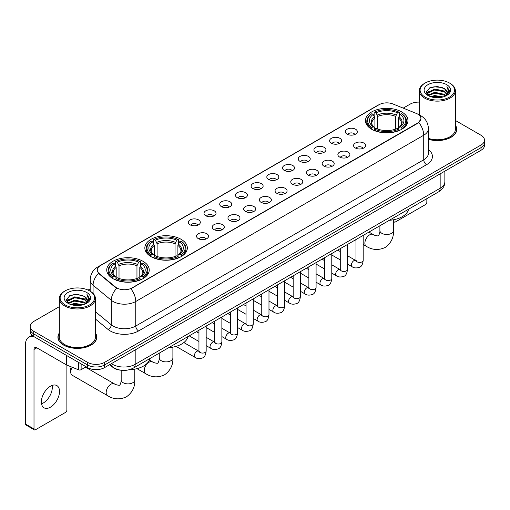 <?xml version="1.0" encoding="UTF-8"?>
<svg xmlns="http://www.w3.org/2000/svg" width="510" height="510" viewBox="0 0 510 510"><rect width="100%" height="100%" fill="white"/><g stroke="black" fill="none" stroke-linecap="round" stroke-linejoin="round"><path stroke-width="0.76" d="M181.107 239.305A21.241 12.265 0 0 0 157.953 236.646A21.241 12.265 0 0 0 144.84 247.981A21.241 12.265 0 0 0 151.062 256.651A21.241 12.265 0 0 0 174.216 259.309A21.241 12.265 0 0 0 187.329 247.981A21.241 12.265 0 0 0 181.107 239.305M143.01 261.298A21.241 12.265 0 0 0 119.863 258.64A21.241 12.265 0 0 0 106.743 269.975A21.241 12.265 0 0 0 112.965 278.645A21.241 12.265 0 0 0 136.119 281.303A21.241 12.265 0 0 0 149.232 269.975A21.241 12.265 0 0 0 143.01 261.298M401.727 111.932A21.241 12.265 0 0 0 378.579 109.274A21.241 12.265 0 0 0 365.466 120.602A21.241 12.265 0 0 0 371.688 129.279A21.241 12.265 0 0 0 394.836 131.937A21.241 12.265 0 0 0 407.955 120.602A21.241 12.265 0 0 0 401.727 111.932M347.087 134.149A6.012 3.474 180 0 1 345.888 133.167A6.012 3.474 180 0 1 347.884 128.858A6.012 3.474 180 0 1 355.585 129.24A6.012 3.474 180 0 1 356.777 133.167A6.012 3.474 180 0 1 347.087 134.149M354.852 134.512A3.608 2.085 0 0 0 353.889 133.499A3.608 2.085 0 0 0 350.332 132.97A3.608 2.085 0 0 0 347.814 134.512M331.379 143.221A6.012 3.474 180 0 1 330.187 142.233A6.012 3.474 180 0 1 332.182 137.923A6.012 3.474 180 0 1 339.883 138.306A6.012 3.474 180 0 1 341.075 142.233A6.012 3.474 180 0 1 331.379 143.221M339.15 143.578A3.608 2.085 0 0 0 338.181 142.564A3.608 2.085 0 0 0 334.63 142.035A3.608 2.085 0 0 0 332.112 143.578M315.677 152.286A6.012 3.474 180 0 1 314.485 151.304A6.012 3.474 180 0 1 316.48 146.988A6.012 3.474 180 0 1 324.181 147.371A6.012 3.474 180 0 1 325.374 151.304A6.012 3.474 180 0 1 315.677 152.286M323.448 152.643A3.608 2.085 0 0 0 322.479 151.629A3.608 2.085 0 0 0 318.928 151.1A3.608 2.085 0 0 0 316.41 152.643M299.976 161.351A6.012 3.474 180 0 1 298.784 160.369A6.012 3.474 180 0 1 300.772 156.054A6.012 3.474 180 0 1 308.48 156.442A6.012 3.474 180 0 1 309.672 160.369A6.012 3.474 180 0 1 299.976 161.351M307.747 161.708A3.608 2.085 0 0 0 306.778 160.695A3.608 2.085 0 0 0 303.227 160.166A3.608 2.085 0 0 0 300.709 161.708M284.274 170.416A6.012 3.474 180 0 1 283.082 169.435A6.012 3.474 180 0 1 285.071 165.119A6.012 3.474 180 0 1 292.778 165.508A6.012 3.474 180 0 1 293.97 169.435A6.012 3.474 180 0 1 284.274 170.416M292.045 170.773A3.608 2.085 0 0 0 291.076 169.76A3.608 2.085 0 0 0 287.525 169.231A3.608 2.085 0 0 0 285.007 170.773M268.572 179.482A6.012 3.474 180 0 1 267.38 178.5A6.012 3.474 180 0 1 269.369 174.184A6.012 3.474 180 0 1 277.077 174.573A6.012 3.474 180 0 1 278.269 178.5A6.012 3.474 180 0 1 268.572 179.482M276.344 179.839A3.608 2.085 0 0 0 275.374 178.825A3.608 2.085 0 0 0 271.824 178.296A3.608 2.085 0 0 0 269.305 179.839M252.871 188.547A6.012 3.474 180 0 1 251.679 187.565A6.012 3.474 180 0 1 253.668 183.249A6.012 3.474 180 0 1 261.375 183.638A6.012 3.474 180 0 1 262.567 187.565A6.012 3.474 180 0 1 252.871 188.547M260.642 188.904A3.608 2.085 0 0 0 259.673 187.89A3.608 2.085 0 0 0 256.122 187.361A3.608 2.085 0 0 0 253.604 188.904M237.169 197.612A6.012 3.474 180 0 1 235.977 196.63A6.012 3.474 180 0 1 237.966 192.315A6.012 3.474 180 0 1 245.673 192.703A6.012 3.474 180 0 1 246.865 196.63A6.012 3.474 180 0 1 237.169 197.612M244.94 197.969A3.608 2.085 0 0 0 243.971 196.956A3.608 2.085 0 0 0 240.414 196.426A3.608 2.085 0 0 0 237.902 197.969M221.467 206.677A6.012 3.474 180 0 1 220.275 205.696A6.012 3.474 180 0 1 222.264 201.38A6.012 3.474 180 0 1 229.972 201.769A6.012 3.474 180 0 1 231.164 205.696A6.012 3.474 180 0 1 221.467 206.677M229.239 207.034A3.608 2.085 0 0 0 228.27 206.021A3.608 2.085 0 0 0 224.712 205.492A3.608 2.085 0 0 0 222.201 207.034M205.766 215.743A6.012 3.474 180 0 1 204.574 214.761A6.012 3.474 180 0 1 206.563 210.445A6.012 3.474 180 0 1 214.264 210.834A6.012 3.474 180 0 1 215.462 214.761A6.012 3.474 180 0 1 205.766 215.743M213.537 216.1A3.608 2.085 0 0 0 212.568 215.086A3.608 2.085 0 0 0 209.011 214.557A3.608 2.085 0 0 0 206.499 216.1M190.064 224.808A6.012 3.474 180 0 1 188.866 223.826A6.012 3.474 180 0 1 190.861 219.51A6.012 3.474 180 0 1 198.562 219.899A6.012 3.474 180 0 1 199.761 223.826A6.012 3.474 180 0 1 190.064 224.808M197.835 225.165A3.608 2.085 0 0 0 196.866 224.151A3.608 2.085 0 0 0 193.309 223.629A3.608 2.085 0 0 0 190.791 225.165M355.33 147.976A6.012 3.474 180 0 1 354.138 146.995A6.012 3.474 180 0 1 356.133 142.685A6.012 3.474 180 0 1 363.834 143.068A6.012 3.474 180 0 1 365.026 146.995A6.012 3.474 180 0 1 355.33 147.976M363.101 148.34A3.608 2.085 0 0 0 362.132 147.326A3.608 2.085 0 0 0 358.581 146.797A3.608 2.085 0 0 0 356.063 148.34M339.628 157.048A6.012 3.474 180 0 1 338.436 156.066A6.012 3.474 180 0 1 340.425 151.75A6.012 3.474 180 0 1 348.132 152.133A6.012 3.474 180 0 1 349.325 156.066A6.012 3.474 180 0 1 339.628 157.048M347.399 157.405A3.608 2.085 0 0 0 346.43 156.391A3.608 2.085 0 0 0 342.879 155.862A3.608 2.085 0 0 0 340.361 157.405M323.926 166.113A6.012 3.474 180 0 1 322.734 165.132A6.012 3.474 180 0 1 324.723 160.816A6.012 3.474 180 0 1 332.431 161.205A6.012 3.474 180 0 1 333.623 165.132A6.012 3.474 180 0 1 323.926 166.113M331.698 166.47A3.608 2.085 0 0 0 330.729 165.457A3.608 2.085 0 0 0 327.178 164.928A3.608 2.085 0 0 0 324.66 166.47M308.225 175.179A6.012 3.474 180 0 1 307.033 174.197A6.012 3.474 180 0 1 309.022 169.881A6.012 3.474 180 0 1 316.729 170.27A6.012 3.474 180 0 1 317.921 174.197A6.012 3.474 180 0 1 308.225 175.179M315.996 175.536A3.608 2.085 0 0 0 315.027 174.522A3.608 2.085 0 0 0 311.476 173.993A3.608 2.085 0 0 0 308.958 175.536M292.523 184.244A6.012 3.474 180 0 1 291.331 183.262A6.012 3.474 180 0 1 293.32 178.946A6.012 3.474 180 0 1 301.027 179.335A6.012 3.474 180 0 1 302.22 183.262A6.012 3.474 180 0 1 292.523 184.244M300.294 184.601A3.608 2.085 0 0 0 299.325 183.587A3.608 2.085 0 0 0 295.768 183.058A3.608 2.085 0 0 0 293.256 184.601M276.822 193.309A6.012 3.474 180 0 1 275.63 192.327A6.012 3.474 180 0 1 277.618 188.011A6.012 3.474 180 0 1 285.326 188.4A6.012 3.474 180 0 1 286.518 192.327A6.012 3.474 180 0 1 276.822 193.309M284.593 193.666A3.608 2.085 0 0 0 283.624 192.652A3.608 2.085 0 0 0 280.066 192.123A3.608 2.085 0 0 0 277.555 193.666M261.12 202.374A6.012 3.474 180 0 1 259.928 201.393A6.012 3.474 180 0 1 261.917 197.077A6.012 3.474 180 0 1 269.624 197.466A6.012 3.474 180 0 1 270.816 201.393A6.012 3.474 180 0 1 261.12 202.374M268.891 202.731A3.608 2.085 0 0 0 267.922 201.718A3.608 2.085 0 0 0 264.365 201.189A3.608 2.085 0 0 0 261.853 202.731M245.418 211.44A6.012 3.474 180 0 1 244.226 210.458A6.012 3.474 180 0 1 246.215 206.142A6.012 3.474 180 0 1 253.916 206.531A6.012 3.474 180 0 1 255.115 210.458A6.012 3.474 180 0 1 245.418 211.44M253.19 211.797A3.608 2.085 0 0 0 252.22 210.783A3.608 2.085 0 0 0 248.663 210.254A3.608 2.085 0 0 0 246.151 211.797M229.717 220.505A6.012 3.474 180 0 1 228.518 219.523A6.012 3.474 180 0 1 230.514 215.207A6.012 3.474 180 0 1 238.215 215.596A6.012 3.474 180 0 1 239.413 219.523A6.012 3.474 180 0 1 229.717 220.505M237.481 220.862A3.608 2.085 0 0 0 236.519 219.848A3.608 2.085 0 0 0 232.962 219.319A3.608 2.085 0 0 0 230.444 220.862M214.009 229.57A6.012 3.474 180 0 1 212.817 228.588A6.012 3.474 180 0 1 214.812 224.272A6.012 3.474 180 0 1 222.513 224.661A6.012 3.474 180 0 1 223.705 228.588A6.012 3.474 180 0 1 214.009 229.57M221.78 229.927A3.608 2.085 0 0 0 220.817 228.913A3.608 2.085 0 0 0 217.26 228.384A3.608 2.085 0 0 0 214.742 229.927M198.307 238.635A6.012 3.474 180 0 1 197.115 237.654A6.012 3.474 180 0 1 199.11 233.338A6.012 3.474 180 0 1 206.811 233.727A6.012 3.474 180 0 1 208.003 237.654A6.012 3.474 180 0 1 198.307 238.635M206.078 238.992A3.608 2.085 0 0 0 205.109 237.979A3.608 2.085 0 0 0 201.558 237.456A3.608 2.085 0 0 0 199.04 238.992M416.326 113.424A10.825 6.247 180 0 1 417.773 114.125A10.825 6.247 180 0 1 420.941 118.543A10.825 6.247 180 0 1 417.773 122.961L132.071 287.908A10.825 6.247 180 0 1 115.553 287.073L99.214 273.596A10.825 6.247 180 0 1 97.257 270.013A10.825 6.247 180 0 1 100.425 265.595L379.128 104.69A10.825 6.247 180 0 1 392.987 103.989L416.326 113.424M120.481 370.164A12.023 6.942 180 0 1 112.869 367.327L109.65 364.669M59.332 332.979A19.437 11.226 0 0 0 57.93 337.161A19.437 11.226 0 0 0 63.622 345.098A19.437 11.226 0 0 0 84.807 347.533A19.437 11.226 0 0 0 96.811 337.161A19.437 11.226 0 0 0 95.408 332.979M420.941 118.543L418.818 122.521L417.773 123.28L130.853 288.775A14.031 8.103 60 0 1 135.756 301.486A16.033 9.256 180 0 1 113.08 301.486A16.033 9.256 180 0 1 111.282 300.256L93.075 285.237A16.033 9.256 180 0 1 90.174 279.926L90.174 291.21M59.332 306.669L33.717 321.453A12.023 6.942 0 0 0 30.198 326.362L30.198 331.602A12.023 6.942 0 0 0 33.717 336.511L87.573 367.602L87.573 364.981A12.023 6.942 0 0 0 104.575 364.981L480.981 147.67A12.023 6.942 0 0 0 484.5 142.762A12.023 6.942 0 0 1 480.981 147.67L104.575 364.981A12.023 6.942 0 0 1 87.573 364.981L33.717 333.891L87.573 364.981L87.573 362.361A12.023 6.942 0 0 0 104.575 362.361L480.981 145.05A12.023 6.942 0 0 0 484.5 140.142A12.023 6.942 0 0 0 480.981 135.233L455.366 120.449M30.198 328.982A12.023 6.942 0 0 0 33.717 333.891A12.023 6.942 0 0 1 30.198 328.982M117.982 288.775L115.553 287.544L98.481 273.334A14.031 9.384 129.5 0 0 93.075 285.237L93.075 293.422M428.419 139.319A19.437 11.226 0 0 0 456.769 129.342A19.437 11.226 0 0 0 455.366 125.154M419.29 102.121A12.023 6.942 0 0 0 410.117 104.142L403.219 108.126M90.174 288.858L88.058 290.082M30.198 326.362A12.023 6.942 0 0 0 33.717 331.27L87.573 362.361M87.573 367.602A12.023 6.942 0 0 0 104.575 367.602L480.981 150.291A12.023 6.942 0 0 0 484.5 145.375L484.5 140.142M393.522 220.887L393.962 221.142A2.002 1.16 120 0 0 394.377 222.06A2.002 1.16 120 0 0 395.384 221.965L425.423 204.618A2.002 1.16 120 0 0 426.844 202.164L426.844 198.651M393.962 221.142L393.962 219.676M425.142 97.104A17.238 9.951 0 0 0 449.514 97.104A17.238 9.951 0 0 0 449.514 83.034L450.081 83.359A18.035 10.417 0 0 1 455.366 90.723A18.035 10.417 0 0 1 444.229 100.343A18.035 10.417 0 0 1 424.575 98.086A18.035 10.417 0 0 1 419.29 90.723A18.035 10.417 0 0 1 424.575 83.359L425.142 83.034A17.238 9.951 0 0 0 425.142 97.104M428.419 138.395A18.035 10.417 0 0 0 455.366 129.342L455.366 90.723M428.419 139.185A19.24 11.105 0 0 0 456.571 129.342A19.24 11.105 0 0 0 455.366 125.479M430.574 96.632L434.737 95.568L443.171 96.919M431.766 96.996L434.737 96.39L441.934 97.225M427.998 95.287L434.737 92.297L444.414 94.337L445.969 95.631M428.4 95.638L434.737 93.113L444.414 95.16L445.542 96.02M427.425 94.739L427.648 92.571L434.737 89.02L444.414 91.067L447.066 94.069M427.342 94.344L427.648 93.387L434.737 89.843L444.414 91.883L446.875 94.465M445.44 96.103A10.021 5.788 0 0 0 447.353 92.705A10.021 5.788 0 0 0 444.414 88.612L447.346 92.903M446.683 84.666A13.228 7.637 0 0 0 428.005 84.654A13.228 7.637 0 0 0 427.915 95.434A13.228 7.637 0 0 0 427.973 95.466A13.228 7.637 0 0 0 446.741 95.434A13.228 7.637 0 0 0 446.683 84.666M444.414 88.612L437.217 86.464L429.815 87.822L426.385 91.698L428.661 95.829M446.256 95.701L449.457 91.647L449.52 90.92L446.919 86.573L448.558 91.443L445.542 96.052M450.081 83.359L449.514 83.034A17.238 9.951 0 0 0 425.142 83.034M446.919 86.573L449.514 91.086M429.643 87.911L434.176 86.789L442.291 87.516M426.519 93.177L427.998 92.017M431.25 90.627L434.176 90.066L442.004 90.703M431.25 93.904L434.176 93.336L442.004 93.98M431.849 97.021L434.176 96.607L441.928 97.231M426.43 92.852L428.859 91.131M427.724 95.051L428.859 94.401M371.305 129.049L371.873 127.532A19.08 11.016 0 0 1 371.873 113.673L373.186 114.431A17.238 9.951 0 0 0 373.186 126.773L374.48 127.513L374.901 129.055M374.901 128.424L374.901 118.065L373.186 114.431M374.136 116.076L374.136 112.366L374.71 112.041A19.08 11.016 0 0 1 398.705 112.041L397.398 112.793A17.238 9.951 0 0 0 376.023 112.793L377.731 116.427L377.731 129.1M395.683 129.1L395.683 116.427L397.398 112.793M389.359 220.294A22.045 12.731 0 0 0 408.593 209.189M374.136 130.152A19.884 11.481 0 0 0 399.279 130.152L398.705 129.164A19.08 11.016 0 0 1 374.71 129.164L374.136 130.49M399.279 130.49L399.279 130.152M371.873 113.673L371.305 113.998A19.884 11.481 0 0 0 366.824 121.259A19.884 11.481 0 0 0 371.305 128.514M398.705 112.041L399.279 112.366L399.279 116.076M374.71 129.164L376.023 128.412A17.238 9.951 0 0 0 397.398 128.412L398.705 129.164M373.186 126.773L371.873 127.532M376.023 112.793L374.71 112.041M374.48 116.662A15.415 8.899 0 0 0 374.48 127.513L374.557 127.557C372.364 125.441 371.471 124 371.879 123.241A14.828 8.562 0 0 1 374.901 118.065M402.109 128.514A19.884 11.481 0 0 0 406.591 121.259A19.884 11.481 0 0 0 402.109 113.998L401.542 113.673A19.08 11.016 0 0 1 401.542 127.532L402.109 129.049M401.542 127.532L400.229 126.773A17.238 9.951 0 0 0 400.229 114.431L401.542 113.673M400.229 114.431L398.514 118.065L398.514 128.424L398.935 127.513L400.229 126.773M398.514 118.065A14.828 8.562 0 0 1 401.536 123.241C401.944 124.007 401.051 125.441 398.865 127.557L398.935 127.513A15.415 8.899 0 0 0 398.935 116.662M398.514 129.055L398.514 128.424M150.679 256.428L151.247 254.904A19.08 11.016 0 0 1 151.247 241.051L152.56 241.81A17.238 9.951 0 0 0 152.56 254.152L153.854 254.885L154.275 256.434M154.275 255.803L154.275 245.437L152.56 241.81M153.516 243.448L153.516 239.738L154.084 239.413A19.08 11.016 0 0 1 178.086 239.413L176.772 240.172A17.238 9.951 0 0 0 155.397 240.172L157.112 243.805L157.112 256.473M175.058 256.473L175.058 243.805L176.772 240.172M168.733 347.673A22.045 12.731 0 0 0 187.967 336.568M153.516 257.524A19.884 11.481 0 0 0 178.653 257.524L178.086 256.543A19.08 11.016 0 0 1 154.084 256.543L153.516 257.869M178.653 257.869L178.653 257.524M151.247 241.051L150.679 241.377A19.884 11.481 0 0 0 146.204 248.631A19.884 11.481 0 0 0 150.679 255.892M178.086 239.413L178.653 239.738L178.653 243.448M154.084 256.543L155.397 255.784A17.238 9.951 0 0 0 176.772 255.784L178.086 256.543M152.56 254.152L151.247 254.904M155.397 240.172L154.084 239.413M153.854 244.041A15.415 8.899 0 0 0 153.854 254.885L153.931 254.936C151.738 252.813 150.845 251.379 151.253 250.62A14.828 8.562 0 0 1 154.275 245.437M181.49 255.892A19.884 11.481 0 0 0 185.965 248.631A19.884 11.481 0 0 0 181.49 241.377L180.916 241.051A19.08 11.016 0 0 1 180.916 254.904L181.49 256.428M180.916 254.904L179.603 254.152A17.238 9.951 0 0 0 179.603 241.81L180.916 241.051M179.603 241.81L177.888 245.437L177.888 255.803L178.309 254.885L179.603 254.152M177.888 245.437A14.828 8.562 0 0 1 180.916 250.62C181.318 251.385 180.425 252.82 178.239 254.936L178.309 254.885A15.415 8.899 0 0 0 178.309 244.041M177.888 256.434L177.888 255.803M72.197 367.245A6.815 3.933 120 0 0 70.737 372.083L70.737 368.813A2.805 1.619 -60 0 1 71.304 366.881M70.737 372.083A6.815 3.933 120 0 0 72.146 375.207L107.578 395.658A6.815 3.933 -60 0 1 106.533 390.201A6.815 3.933 -60 0 1 110.982 384.196A6.815 3.933 -60 0 1 114.393 383.858C115.171 384.782 120.334 385.719 119.601 385.05C119.818 386.019 121.59 381.078 121.176 379.937A6.815 3.933 180 0 0 123.171 382.723A6.815 3.933 180 0 0 132.81 382.723A6.815 3.933 180 0 0 134.806 379.937C135.093 386.994 132.3 392.63 126.416 396.85C119.818 399.834 113.539 399.438 107.578 395.658M112.589 278.422L113.156 276.898A19.08 11.016 0 0 1 113.156 263.045L114.469 263.804A17.238 9.951 0 0 0 114.469 276.146L115.764 276.879L116.184 278.428M116.184 277.797L116.184 267.431L114.469 263.804M115.419 265.442L115.419 261.732L115.993 261.407A19.08 11.016 0 0 1 139.989 261.407L138.675 262.166A17.238 9.951 0 0 0 117.3 262.166L119.015 265.799L119.015 278.466M136.96 278.466L136.96 265.799L138.675 262.166M129.253 369.737A22.045 12.731 0 0 0 149.876 358.562M115.419 279.518A19.884 11.481 0 0 0 140.556 279.518L139.989 278.536A19.08 11.016 0 0 1 115.993 278.536L115.419 279.862M140.556 279.862L140.556 279.518M113.156 263.045L112.589 263.37A19.884 11.481 0 0 0 108.107 270.625A19.884 11.481 0 0 0 112.589 277.886M139.989 261.407L140.556 261.732L140.556 265.442M115.993 278.536L117.3 277.778A17.238 9.951 0 0 0 138.675 277.778L139.989 278.536M114.469 276.146L113.156 276.898M117.3 262.166L115.993 261.407M115.764 266.035A15.415 8.899 0 0 0 115.764 276.879L115.834 276.93C113.647 274.807 112.755 273.373 113.156 272.614A14.828 8.562 0 0 1 116.184 267.431M143.393 277.886A19.884 11.481 0 0 0 147.868 270.625A19.884 11.481 0 0 0 143.393 263.37L142.825 263.045A19.08 11.016 0 0 1 142.825 276.898L143.393 278.422M142.825 276.898L141.512 276.146A17.238 9.951 0 0 0 141.512 263.804L142.825 263.045M141.512 263.804L139.797 267.431L139.797 277.797L140.218 276.879L141.512 276.146M139.797 267.431A14.828 8.562 0 0 1 142.819 272.614C143.227 273.373 142.335 274.813 140.142 276.93L140.218 276.879A15.415 8.899 0 0 0 140.218 266.035M139.797 278.428L139.797 277.797M52.154 385.42A12.826 7.408 -60 0 1 43.248 403.015A12.826 7.408 -60 0 1 41.533 403.818M50.439 407.171A12.826 7.408 120 0 0 58.822 395.868A12.826 7.408 120 0 0 56.859 385.585A12.826 7.408 120 0 0 50.439 386.223A12.826 7.408 120 0 0 42.062 397.526A12.826 7.408 120 0 0 44.026 407.802A12.826 7.408 120 0 0 50.439 407.171M81.122 363.879L81.122 369.686L86.152 366.779M34.317 336.855A16.033 9.256 -120 0 0 28.821 337.186A16.033 9.256 -120 0 0 25.5 344.524L25.5 424.059L34.004 428.967L34.004 349.439A4.01 2.314 60 0 1 34.833 347.603A4.01 2.314 60 0 1 36.835 347.801L66.472 364.911L66.472 355.419M34.004 428.967A2.002 1.16 120 0 0 34.419 429.885L25.914 424.977A2.002 1.16 -60 0 1 25.5 424.059M34.419 429.885A2.002 1.16 120 0 0 35.419 429.783L65.465 412.437A2.002 1.16 120 0 0 66.88 409.983L66.88 365.096M81.122 369.686A2.002 1.16 180 0 1 78.559 369.814L66.74 365.039A2.002 1.16 180 0 1 66.472 364.911M65.178 304.923A17.238 9.951 0 0 0 89.556 304.923A17.238 9.951 0 0 0 89.556 290.853L90.123 291.178A18.035 10.417 0 0 1 95.408 298.541A18.035 10.417 0 0 1 84.271 308.167A18.035 10.417 0 0 1 64.617 305.904A18.035 10.417 0 0 1 59.332 298.541A18.035 10.417 0 0 1 64.611 291.178L65.178 290.853A17.238 9.951 0 0 0 65.178 304.923M59.332 298.541L59.332 337.161A18.035 10.417 0 0 0 64.617 344.524A18.035 10.417 0 0 0 84.271 346.787A18.035 10.417 0 0 0 95.408 337.161L95.408 298.541M59.332 333.298A19.24 11.105 0 0 0 58.127 337.161A19.24 11.105 0 0 0 63.763 345.015A19.24 11.105 0 0 0 84.73 347.425A19.24 11.105 0 0 0 96.607 337.161A19.24 11.105 0 0 0 95.408 333.298M70.616 304.457L74.772 303.393L83.207 304.744M71.808 304.821L74.772 304.209L81.976 305.05M68.034 303.106L74.772 300.116L84.456 302.162L86.011 303.45M68.436 303.463L74.772 300.938L84.456 302.978L85.578 303.839M67.467 302.564L67.69 300.39L74.772 296.845L84.456 298.885L87.102 301.894M67.377 302.162L67.69 301.206L74.772 297.661L84.456 299.708L86.917 302.283M85.476 303.922A10.021 5.788 0 0 0 87.389 300.524A10.021 5.788 0 0 0 84.456 296.431L87.382 300.721M86.719 292.491A13.228 7.637 0 0 0 68.047 292.472A13.228 7.637 0 0 0 67.957 303.259A13.228 7.637 0 0 0 68.015 303.291A13.228 7.637 0 0 0 86.776 303.259A13.228 7.637 0 0 0 86.719 292.491M84.456 296.431L77.252 294.283L69.857 295.647L66.427 299.523L68.697 303.654M86.298 303.52L89.492 299.466L89.556 298.739L86.955 294.397L88.593 299.262L85.584 303.877M90.123 291.178L89.556 290.853A17.238 9.951 0 0 0 65.178 290.853M86.955 294.397L89.556 298.905M69.685 295.73L74.211 294.614L82.333 295.341M66.555 300.996L68.034 299.835M71.292 298.452L74.211 297.885L82.04 298.528M71.292 301.722L74.211 301.155L82.04 301.799M71.891 304.84L74.211 304.432L81.963 305.05M66.472 300.677L68.895 298.949M67.76 302.876L68.895 302.22M99.214 273.596L99.214 274.074M115.553 287.073L115.553 287.544M132.071 287.908L132.071 288.226M417.773 122.961L417.773 123.28M428.419 149.564A20.043 11.571 180 0 1 426.558 164.685L138.593 330.945A4.01 2.314 60 0 1 135.756 326.037L423.727 159.777A16.033 9.256 0 0 0 428.419 153.236L428.419 128.686A16.033 9.256 180 0 1 423.727 135.233A14.031 8.103 -120 0 0 418.818 122.521M138.593 330.945A20.043 11.571 180 0 1 110.249 330.945A20.043 11.571 180 0 1 107.999 329.403L95.408 319.018M116.752 288.29A14.031 9.384 129.5 0 0 111.282 300.256L111.282 324.8A16.033 9.256 0 0 0 113.08 326.037A16.033 9.256 0 0 0 135.756 326.037L135.756 301.486L423.727 135.233L423.727 159.777A4.01 2.314 60 0 0 426.558 164.685M428.419 128.686C428.151 122.923 425.614 118.6 420.82 115.719L418.793 114.731A14.031 6.573 112 0 0 418.608 114.661M99.233 266.418A14.031 8.103 -120 0 0 97.78 266.959C92.979 269.841 90.448 274.163 90.174 279.926M97.78 266.959L377.948 105.207A14.031 8.103 60 0 1 379.013 104.754M104.575 362.361L104.575 367.602M480.981 145.05L480.981 150.291M33.717 331.27L33.717 336.511M95.408 311.706L111.282 324.8A4.01 2.684 -50.5 0 1 107.999 329.403M111.435 363.643A16.033 9.256 0 0 0 112.512 364.325A16.033 9.256 0 0 0 135.188 364.325L440.162 188.254A16.033 9.256 0 0 0 444.86 181.707C444.975 185.685 442.858 189.089 438.504 191.919L133.531 367.997A8.02 4.628 60 0 0 135.188 364.325L135.188 349.93M440.162 173.853L440.162 188.254A8.02 4.628 60 0 1 438.504 191.919M110.785 364.012A8.02 5.361 129.5 0 0 112.187 366.62L109.752 364.612M393.522 219.765L393.522 230.571A6.815 3.933 180 0 1 391.527 233.351A6.815 3.933 180 0 1 381.888 233.351A6.815 3.933 180 0 1 379.893 230.571C380.307 231.706 378.541 236.646 378.318 235.677C379.051 236.353 373.887 235.416 373.11 234.485L368.94 232.082M393.522 230.571C393.816 237.622 391.017 243.257 385.133 247.484C378.541 250.467 372.262 250.066 366.295 246.292A6.815 3.933 -60 0 1 365.249 240.828A6.815 3.933 -60 0 1 369.699 234.823A6.815 3.933 -60 0 1 373.11 234.485M395.683 116.427A14.828 8.562 0 0 0 377.731 116.427M396.098 115.03A15.415 8.899 0 0 0 377.317 115.03M172.896 347.144L172.896 357.943A6.815 3.933 180 0 1 170.901 360.729A6.815 3.933 180 0 1 161.262 360.729A6.815 3.933 180 0 1 159.267 357.943C159.681 359.085 157.915 364.025 157.692 363.056C158.425 363.726 153.261 362.788 152.484 361.864L149.392 360.079M172.896 357.943C173.19 365.001 170.391 370.636 164.507 374.856C157.915 377.84 151.636 377.445 145.669 373.664A6.815 3.933 -60 0 1 144.623 368.207A6.815 3.933 -60 0 1 149.079 362.202A6.815 3.933 -60 0 1 152.484 361.864M175.058 243.805A14.828 8.562 0 0 0 157.112 243.805M175.478 242.403A15.415 8.899 0 0 0 156.691 242.403M136.96 265.799A14.828 8.562 0 0 0 119.015 265.799M137.381 264.397A15.415 8.899 0 0 0 118.594 264.397M363.19 235.403L363.19 260.336A3.608 2.085 180 0 1 361.966 261.898A3.608 2.085 180 0 1 357.032 261.808A3.608 2.085 180 0 1 355.974 260.336L355.859 261.114L356.184 260.846M363.19 260.336C362.699 264.524 361.399 266.864 359.301 267.355C356.318 268.279 353.921 268.069 352.11 266.73A3.608 2.085 -60 0 1 351.556 263.842A3.608 2.085 -60 0 1 353.914 260.661A3.608 2.085 -60 0 1 354.074 260.578A3.608 2.085 -60 0 1 355.719 260.483L356.452 260.776M347.488 244.469L347.488 269.401A3.608 2.085 180 0 1 346.264 270.963A3.608 2.085 180 0 1 341.33 270.874A3.608 2.085 180 0 1 340.272 269.401L340.157 270.179L340.482 269.911M347.488 269.401C346.991 273.589 345.697 275.929 343.6 276.42C340.616 277.344 338.219 277.134 336.409 275.795A3.608 2.085 -60 0 1 335.854 272.907A3.608 2.085 -60 0 1 338.213 269.726A3.608 2.085 -60 0 1 338.372 269.643A3.608 2.085 -60 0 1 340.017 269.548L340.75 269.841M331.787 253.534L331.787 278.466A3.608 2.085 180 0 1 330.563 280.028A3.608 2.085 180 0 1 325.629 279.939A3.608 2.085 180 0 1 324.57 278.466L324.456 279.244L324.781 278.976M331.787 278.466C331.29 282.655 329.995 284.994 327.892 285.485C324.915 286.41 322.518 286.199 320.707 284.867A3.608 2.085 -60 0 1 320.152 281.973A3.608 2.085 -60 0 1 322.511 278.791A3.608 2.085 -60 0 1 322.671 278.709A3.608 2.085 -60 0 1 324.315 278.613L325.048 278.906M316.085 262.599L316.085 287.532A3.608 2.085 180 0 1 314.861 289.094A3.608 2.085 180 0 1 309.927 289.004A3.608 2.085 180 0 1 308.869 287.532L308.754 288.309L309.073 288.042M316.085 287.532C315.588 291.72 314.294 294.06 312.19 294.55C309.213 295.475 306.816 295.264 305.005 293.932A3.608 2.085 -60 0 1 304.451 291.038A3.608 2.085 -60 0 1 306.81 287.857A3.608 2.085 -60 0 1 306.969 287.774A3.608 2.085 -60 0 1 308.614 287.678L309.347 287.971M300.384 271.664L300.384 296.597A3.608 2.085 180 0 1 299.16 298.159A3.608 2.085 180 0 1 294.225 298.07A3.608 2.085 180 0 1 293.167 296.597L293.052 297.375L293.371 297.113M300.384 296.597C299.886 300.785 298.592 303.125 296.488 303.616C293.511 304.54 291.114 304.33 289.304 302.997A3.608 2.085 -60 0 1 288.749 300.103A3.608 2.085 -60 0 1 291.108 296.928A3.608 2.085 -60 0 1 291.267 296.839A3.608 2.085 -60 0 1 292.912 296.75L293.639 297.037M284.682 280.729L284.682 305.662A3.608 2.085 180 0 1 283.458 307.224A3.608 2.085 180 0 1 278.524 307.135A3.608 2.085 180 0 1 277.465 305.662L277.351 306.44L277.669 306.178M284.682 305.662C284.185 309.851 282.891 312.19 280.787 312.681C277.81 313.605 275.413 313.395 273.602 312.063A3.608 2.085 -60 0 1 273.048 309.168A3.608 2.085 -60 0 1 275.406 305.994A3.608 2.085 -60 0 1 275.566 305.904A3.608 2.085 -60 0 1 277.204 305.815L277.937 306.102M268.98 289.795L268.98 314.727A3.608 2.085 180 0 1 267.756 316.289A3.608 2.085 180 0 1 262.822 316.2A3.608 2.085 180 0 1 261.764 314.727L261.649 315.512L261.968 315.244M268.98 314.727C268.483 318.916 267.183 321.255 265.085 321.746C262.108 322.671 259.711 322.467 257.901 321.128A3.608 2.085 -60 0 1 257.346 318.234A3.608 2.085 -60 0 1 259.698 315.059A3.608 2.085 -60 0 1 259.864 314.97A3.608 2.085 -60 0 1 261.502 314.88L262.236 315.167M253.272 298.86L253.272 323.793A3.608 2.085 180 0 1 252.055 325.354A3.608 2.085 180 0 1 247.114 325.265A3.608 2.085 180 0 1 246.062 323.793L245.947 324.577L246.266 324.309M253.272 323.793C252.781 327.981 251.481 330.327 249.384 330.811C246.406 331.736 244.009 331.532 242.193 330.193A3.608 2.085 -60 0 1 241.644 327.299A3.608 2.085 -60 0 1 243.997 324.124A3.608 2.085 -60 0 1 244.156 324.035A3.608 2.085 -60 0 1 245.801 323.946L246.534 324.233M237.571 307.925L237.571 332.858A3.608 2.085 180 0 1 236.353 334.42A3.608 2.085 180 0 1 231.412 334.331A3.608 2.085 180 0 1 230.361 332.858L230.239 333.642L230.565 333.374M237.571 332.858C237.08 337.053 235.779 339.392 233.682 339.883C230.698 340.801 228.308 340.597 226.491 339.258A3.608 2.085 -60 0 1 225.943 336.364A3.608 2.085 -60 0 1 228.295 333.189A3.608 2.085 -60 0 1 228.454 333.1A3.608 2.085 -60 0 1 230.099 333.011L230.832 333.298M221.869 316.99L221.869 341.923A3.608 2.085 180 0 1 220.651 343.491A3.608 2.085 180 0 1 215.711 343.396A3.608 2.085 180 0 1 214.653 341.923L214.538 342.707L214.863 342.439M221.869 341.923C221.378 346.118 220.078 348.457 217.98 348.948C214.997 349.866 212.606 349.662 210.789 348.324A3.608 2.085 -60 0 1 210.235 345.429A3.608 2.085 -60 0 1 212.594 342.255A3.608 2.085 -60 0 1 212.753 342.165A3.608 2.085 -60 0 1 214.398 342.076L215.131 342.363M206.167 326.062L206.167 350.995A3.608 2.085 180 0 1 204.95 352.557A3.608 2.085 180 0 1 200.009 352.467A3.608 2.085 180 0 1 198.951 350.995L198.836 351.772L199.161 351.505M206.167 350.995C205.677 355.183 204.376 357.523 202.279 358.014C199.295 358.932 196.898 358.728 195.088 357.389A3.608 2.085 -60 0 1 194.533 354.501A3.608 2.085 -60 0 1 196.892 351.32A3.608 2.085 -60 0 1 197.051 351.231A3.608 2.085 -60 0 1 198.696 351.141L199.429 351.428M34.004 349.439L36.835 347.801M66.74 355.572L66.74 365.039M78.559 369.814L78.559 362.393M377.948 105.207L380.524 104.008M133.531 367.997C127.079 371.242 120.628 371.242 114.176 367.997L112.187 366.62M444.86 181.707L444.86 171.143M394.377 222.06L393.522 221.569M456.571 130.949L456.571 129.342M427.31 94.599L427.31 93.936M419.29 114.941L419.29 90.723M366.295 246.292L363.19 244.5M355.974 240.331L355.317 239.949M366.824 124.924L366.824 121.259M406.591 124.924L406.591 121.259M379.893 225.758L379.893 230.571M145.669 373.664L136.98 368.653M146.204 252.303L146.204 248.631M185.965 252.303L185.965 248.631M159.267 353.137L159.267 357.943M134.806 369.132L134.806 379.937M108.107 274.297L108.107 270.625M147.868 274.297L147.868 270.625M114.393 383.858L85.482 367.168M121.176 370.26L121.176 379.937M352.11 266.73L347.488 264.065M340.272 259.896L331.787 255M355.974 239.566L355.974 260.336M355.719 260.483L347.488 255.733M340.272 251.57L337.735 250.098M336.409 275.795L331.787 273.13M324.57 268.961L316.085 264.065M340.272 248.631L340.272 269.401M340.017 269.548L331.787 264.798M324.57 260.635L322.033 259.169M320.707 284.867L316.085 282.196M308.869 278.033L300.384 273.13M324.57 257.703L324.57 278.466M324.315 278.613L316.085 273.864M308.869 269.701L306.331 268.234M305.005 293.932L300.384 291.261M293.167 287.098L284.682 282.196M308.869 266.768L308.869 287.532M308.614 287.678L300.384 282.929M293.167 278.766L290.63 277.3M289.304 302.997L284.682 300.326M277.465 296.163L268.98 291.261M293.167 275.833L293.167 296.597M292.912 296.75L284.682 291.994M277.465 287.831L274.922 286.365M273.602 312.063L268.98 309.391M261.764 305.229L253.272 300.326M277.465 284.899L277.465 305.662M277.204 305.815L268.98 301.059M261.764 296.897L259.22 295.43M257.901 321.128L253.272 318.457M246.062 314.294L237.571 309.391M261.764 293.964L261.764 314.727M261.502 314.88L253.272 310.125M246.062 305.962L243.519 304.495M242.193 330.193L237.571 327.522M230.361 323.359L221.869 318.457M246.062 303.029L246.062 323.793M245.801 323.946L237.571 319.19M230.361 315.027L227.817 313.561M226.491 339.258L221.869 336.587M214.653 332.424L206.167 327.522M230.361 312.094L230.361 332.858M230.099 333.011L221.869 328.255M214.653 324.092L212.115 322.626M210.789 348.324L206.167 345.653M198.951 341.49L189.197 335.854M214.653 321.16L214.653 341.923M214.398 342.076L206.167 337.32M198.951 333.157L196.414 331.691M195.088 357.389L176.039 346.392M198.951 330.225L198.951 350.995M198.696 351.141L183.855 342.573M28.821 337.186L32.066 335.312M96.607 338.767L96.607 337.161M67.346 302.424L67.346 301.754M58.127 338.767L58.127 337.161"/></g></svg>
